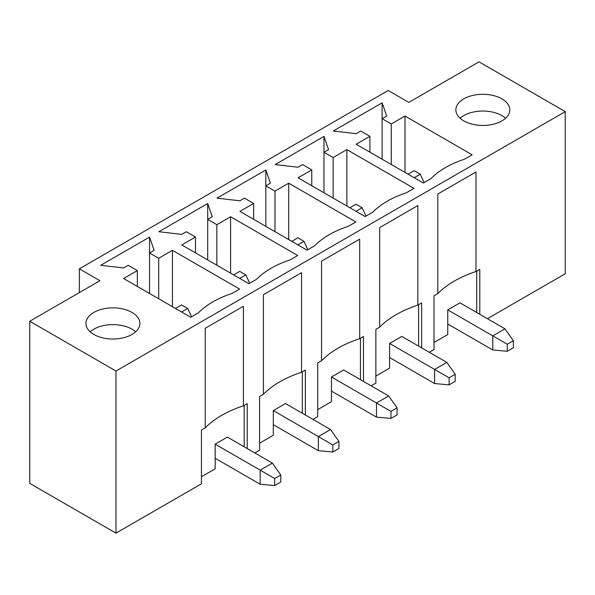 <?xml version="1.0" encoding="UTF-8"?>
<svg xmlns="http://www.w3.org/2000/svg" width="595" height="595" viewBox="0 0 595 595"><rect width="100%" height="100%" fill="white"/><g stroke="black" fill="none" stroke-linecap="round" stroke-linejoin="round"><path stroke-width="0.89" d="M460.091 118.241A26.976 15.574 180 0 1 505.594 118.241A26.976 15.574 180 0 0 501.92 115.601A26.976 15.574 180 0 0 460.091 118.241M90.172 331.817A26.976 15.574 180 0 1 135.675 331.817A26.976 15.574 180 0 0 132.001 329.176A26.976 15.574 180 0 0 90.172 331.817M181.594 311.996L187.7 308.47L181.594 304.945L175.488 308.47M272.398 463.096L280.788 474.996L274.682 478.514L260.186 470.147L272.398 463.096L227.379 437.109L215.167 444.153L260.186 470.147L260.186 484.241L215.167 458.254M260.186 484.241L274.682 485.565L280.788 482.039L280.788 474.996M191.553 316.815L187.7 308.47M274.682 478.514L274.682 485.565M239.74 278.423L245.839 274.897L239.74 271.372L233.634 274.897M330.537 429.531L338.934 441.423L332.828 444.948L318.332 436.581L330.537 429.531L285.518 403.536L273.313 410.587L318.332 436.581L318.332 450.675L273.313 424.681M318.332 450.675L332.828 451.999L338.934 448.474L338.934 441.423M249.699 283.25L245.839 274.897M332.828 444.948L332.828 451.999M297.879 244.857L303.986 241.332L297.879 237.807L291.781 241.332M388.684 395.958L397.073 407.858L390.974 411.383L376.471 403.008L388.684 395.958L343.665 369.971L331.452 377.014L376.471 403.008L376.471 417.11L331.452 391.116M376.471 417.11L390.974 418.426L397.073 414.901L397.073 407.858M307.838 249.677L303.986 241.332M390.974 411.383L390.974 418.426M356.026 211.285L362.132 207.759L356.026 204.241L349.92 207.759M446.83 362.392L455.22 374.285L449.113 377.81L434.618 369.443L446.83 362.392L401.811 336.398L389.599 343.449L434.618 369.443L434.618 383.537L389.599 357.543M434.618 383.537L449.113 384.861L455.22 381.336L455.22 374.285M365.985 216.111L362.132 207.759M449.113 377.81L449.113 384.861M414.172 177.719L420.271 174.194L414.172 170.668L408.066 174.194M504.969 328.819L513.366 340.719L507.26 344.245L492.764 335.87L504.969 328.819L459.95 302.833L447.745 309.883L492.764 335.87L492.764 349.972L447.745 323.978M492.764 349.972L507.26 351.288L513.366 347.763L513.366 340.719M424.131 182.539L420.271 174.194M507.26 344.245L507.26 351.288M93.846 334.457A26.976 15.574 180 0 1 85.94 323.449A26.976 15.574 180 0 1 112.924 307.868A26.976 15.574 180 0 1 139.899 323.449A26.976 15.574 180 0 1 123.247 337.834A26.976 15.574 180 0 1 93.846 334.457M302.61 164.592L298.036 167.232L275.143 164.592L323.978 136.396L328.559 149.613L323.978 152.253L333.133 157.541L346.87 149.613L414.016 188.377L406.385 192.78A88.662 51.192 0 0 0 372.812 212.17L365.181 216.573L298.036 177.808L311.765 169.873L302.61 164.592M186.324 231.73L181.75 234.371L158.858 231.73L207.692 203.535L212.266 216.751L207.692 219.391L216.848 224.679L230.585 216.751L297.731 255.515L290.1 259.918A88.662 51.192 0 0 0 256.527 279.308L248.896 283.711L181.75 244.939L195.48 237.011L186.324 231.73M79.351 292.606L79.351 268.821L388.223 90.492L408.825 102.385L479.027 61.858L565.25 111.637L565.25 273.76L487.424 318.689M79.351 268.821L99.953 280.714L29.75 321.24L29.75 483.363L115.973 533.142L201.43 483.802L201.43 430.059L205.245 427.857A101.016 58.325 180 0 1 243.4 405.827L247.215 403.626L247.215 448.563M115.973 533.142L115.973 371.027L29.75 321.24M115.973 371.027L565.25 111.637M128.185 265.296L123.604 267.936L100.711 265.296L149.546 237.1L154.127 250.317L149.546 252.964L158.701 258.245L172.438 250.317L239.584 289.088L231.953 293.491A88.662 51.192 0 0 0 198.38 312.873L190.75 317.276L123.604 278.512L137.341 270.584L128.185 265.296M244.471 198.157L239.889 200.798L216.996 198.157L265.831 169.962L270.413 183.178L265.831 185.826L274.987 191.107L288.724 183.178L355.87 221.95L348.239 226.353A88.662 51.192 0 0 0 314.666 245.735L307.035 250.138L239.889 211.374L253.626 203.445L244.471 198.157M360.756 131.019L356.174 133.667L333.289 131.019L382.124 102.823L386.698 116.04L382.124 118.688L391.279 123.968L405.009 116.04L472.162 154.812L464.531 159.215A88.662 51.192 0 0 0 430.959 178.597L423.328 183.007L356.174 144.235L369.912 136.307L360.756 131.019M501.92 98.859A26.976 15.574 180 0 1 509.818 109.874A26.976 15.574 180 0 1 482.843 125.448A26.976 15.574 180 0 1 455.867 109.874A26.976 15.574 180 0 1 472.519 95.483A26.976 15.574 180 0 1 501.92 98.859M389.599 343.449L389.599 368.119L375.862 376.047M418.597 346.089L418.597 304.685M371.131 385.828L375.862 383.098L375.862 329.355L379.677 327.146A101.016 58.325 180 0 1 417.831 305.123L421.647 302.922L421.647 347.852M429.278 352.262L434.008 349.525L434.008 295.782L437.823 293.58A101.016 58.325 180 0 1 475.978 271.551L479.793 269.349L479.793 314.286M312.992 419.401L317.723 416.664L317.723 362.92L321.538 360.719A101.016 58.325 180 0 1 359.685 338.689L363.5 336.487L363.5 381.425M254.846 452.966L259.576 450.237L259.576 396.486L263.392 394.284A101.016 58.325 180 0 1 301.546 372.262L305.361 370.06L305.361 414.99M475.978 271.551L475.978 171.992L437.823 194.015L437.823 293.58M243.4 405.827L243.4 306.269L205.245 328.291L205.245 427.857M301.546 372.262L301.546 272.696L263.392 294.726L263.392 394.284M359.685 338.689L359.685 239.13L321.538 261.153L321.538 360.719M417.831 305.123L417.831 205.558L379.677 227.588L379.677 327.146M331.452 377.014L331.452 401.685L317.723 409.62M273.313 410.587L273.313 435.257L259.576 443.186M302.305 413.228L302.305 371.816M244.166 446.8L244.166 405.388M215.167 444.153L215.167 468.823L201.43 476.759M360.451 379.662L360.451 338.25M311.765 185.737L311.765 169.873M346.87 205.996L346.87 149.613M333.133 198.068L333.133 157.541M323.978 192.78L323.978 136.396M253.626 219.302L253.626 203.445M288.724 239.569L288.724 183.178M274.987 231.641L274.987 191.107M265.831 226.353L265.831 169.962M195.48 252.875L195.48 237.011M230.585 273.135L230.585 216.751M216.848 265.206L216.848 224.679M207.692 259.918L207.692 203.535M137.341 286.44L137.341 270.584M172.438 306.708L172.438 250.317M158.701 298.779L158.701 258.245M149.546 293.491L149.546 237.1M447.745 309.883L447.745 334.554L434.008 342.482M476.736 312.524L476.736 271.112M369.912 152.164L369.912 136.307M405.009 172.431L405.009 116.04M391.279 164.503L391.279 123.968M382.124 159.215L382.124 102.823"/></g></svg>
